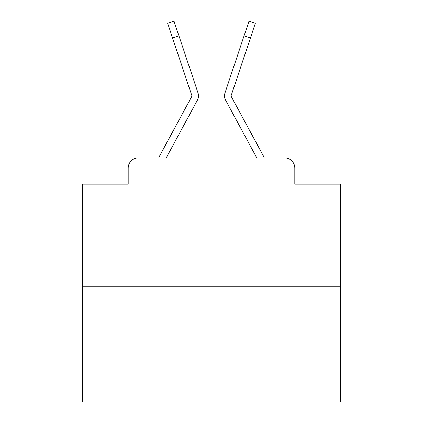 <?xml version="1.0" encoding="UTF-8"?>
<svg xmlns="http://www.w3.org/2000/svg" width="423" height="423" viewBox="0 0 423 423"><rect width="100%" height="100%" fill="white"/><g stroke="black" fill="none" stroke-linecap="round" stroke-linejoin="round"><path stroke-width="0.63" d="M128.19 168.169L128.19 184.158L128.19 168.169A10.316 10.316 0 0 1 138.506 157.853L158.715 157.853A25.792 25.792 0 0 1 159.661 155.913L191.772 96.439A1.031 1.031 0 0 0 191.846 95.619L167.651 23.276L174.012 21.15L178.918 35.828L172.563 37.954M340.462 286.815L82.538 286.815L82.538 401.85L340.462 401.85L340.462 184.158L294.81 184.158L294.81 168.169A10.316 10.316 0 0 0 284.494 157.853L138.506 157.853M82.538 286.815L82.538 184.158L128.19 184.158M190.567 112.788L166.234 157.853L190.567 112.788L166.234 157.853L190.567 112.788L166.234 157.853L190.567 112.788L166.234 157.853L190.567 112.788L166.234 157.853L190.567 112.788L166.234 157.853L190.567 112.788L166.234 157.853L190.567 112.788L166.234 157.853L190.567 112.788L166.234 157.853L190.567 112.788L166.234 157.853L190.567 112.788L166.234 157.853L190.567 112.788L166.234 157.853L190.567 112.788L166.234 157.853L190.567 112.788L166.234 157.853L190.567 112.788L166.234 157.853L190.567 112.788L166.234 157.853L190.567 112.788L166.234 157.853L190.567 112.788L166.234 157.853L190.567 112.788L166.234 157.853L171.262 157.853M251.738 157.853L256.766 157.853L232.433 112.788M256.766 157.853L225.327 99.627A7.736 7.736 0 0 1 224.798 93.494L248.988 21.15L255.349 23.276L231.154 95.619A1.031 1.031 0 0 0 231.101 95.947A1.031 1.031 0 0 1 231.154 95.619A1.031 1.031 0 0 0 231.101 95.947A1.031 1.031 0 0 1 231.154 95.619A1.031 1.031 0 0 0 231.101 95.947A1.031 1.031 0 0 1 231.154 95.619A1.031 1.031 0 0 0 231.101 95.947A1.031 1.031 0 0 1 231.154 95.619A1.031 1.031 0 0 0 231.101 95.947A1.031 1.031 0 0 1 231.154 95.619A1.031 1.031 0 0 0 231.101 95.947A1.031 1.031 0 0 1 231.154 95.619A1.031 1.031 0 0 0 231.101 95.947A1.031 1.031 0 0 1 231.154 95.619A1.031 1.031 0 0 0 231.101 95.947A1.031 1.031 0 0 1 231.154 95.619A1.031 1.031 0 0 0 231.101 95.947A1.031 1.031 0 0 1 231.154 95.619A1.031 1.031 0 0 0 231.101 95.947A1.031 1.031 0 0 1 231.154 95.619A1.031 1.031 0 0 0 231.101 95.947A1.031 1.031 0 0 1 231.154 95.619A1.031 1.031 0 0 0 231.101 95.947A1.031 1.031 0 0 1 231.154 95.619A1.031 1.031 0 0 0 231.101 95.947A1.031 1.031 0 0 1 231.154 95.619A1.031 1.031 0 0 0 231.101 95.947A1.031 1.031 0 0 1 231.154 95.619A1.031 1.031 0 0 0 231.101 95.947A1.031 1.031 0 0 1 231.154 95.619A1.031 1.031 0 0 0 231.101 95.947A1.031 1.031 0 0 1 231.154 95.619A1.031 1.031 0 0 0 231.101 95.947A1.031 1.031 0 0 1 231.154 95.619A1.031 1.031 0 0 0 231.101 95.947A1.031 1.031 0 0 1 231.154 95.619A1.031 1.031 0 0 0 231.101 95.947A1.031 1.031 0 0 1 231.154 95.619A1.031 1.031 0 0 0 231.228 96.439A1.031 1.031 0 0 1 231.101 95.947A1.031 1.031 0 0 0 231.228 96.439A1.031 1.031 0 0 1 231.101 95.947A1.031 1.031 0 0 0 231.228 96.439A1.031 1.031 0 0 1 231.101 95.947A1.031 1.031 0 0 0 231.228 96.439A1.031 1.031 0 0 1 231.101 95.947A1.031 1.031 0 0 0 231.228 96.439A1.031 1.031 0 0 1 231.101 95.947A1.031 1.031 0 0 0 231.228 96.439A1.031 1.031 0 0 1 231.101 95.947A1.031 1.031 0 0 0 231.228 96.439A1.031 1.031 0 0 1 231.101 95.947A1.031 1.031 0 0 0 231.228 96.439A1.031 1.031 0 0 1 231.101 95.947A1.031 1.031 0 0 0 231.228 96.439A1.031 1.031 0 0 1 231.101 95.947A1.031 1.031 0 0 0 231.228 96.439A1.031 1.031 0 0 1 231.101 95.947A1.031 1.031 0 0 0 231.228 96.439A1.031 1.031 0 0 1 231.101 95.947A1.031 1.031 0 0 0 231.228 96.439A1.031 1.031 0 0 1 231.101 95.947A1.031 1.031 0 0 0 231.228 96.439A1.031 1.031 0 0 1 231.101 95.947A1.031 1.031 0 0 0 231.228 96.439A1.031 1.031 0 0 1 231.101 95.947A1.031 1.031 0 0 0 231.228 96.439A1.031 1.031 0 0 1 231.101 95.947A1.031 1.031 0 0 0 231.228 96.439A1.031 1.031 0 0 1 231.101 95.947A1.031 1.031 0 0 0 231.228 96.439A1.031 1.031 0 0 1 231.101 95.947A1.031 1.031 0 0 0 231.228 96.439A1.031 1.031 0 0 1 231.101 95.947A1.031 1.031 0 0 0 231.228 96.439L263.339 155.913A25.792 25.792 0 0 1 264.285 157.853L284.494 157.853M294.81 184.158L294.81 168.169M166.234 157.853L197.673 99.627A7.736 7.736 0 0 0 198.202 93.494L178.918 35.828M191.772 96.439A1.031 1.031 0 0 0 191.846 95.619A1.031 1.031 0 0 1 191.899 95.947A1.031 1.031 0 0 0 191.846 95.619A1.031 1.031 0 0 1 191.899 95.947A1.031 1.031 0 0 0 191.846 95.619A1.031 1.031 0 0 1 191.899 95.947A1.031 1.031 0 0 0 191.846 95.619A1.031 1.031 0 0 1 191.899 95.947A1.031 1.031 0 0 0 191.846 95.619A1.031 1.031 0 0 1 191.899 95.947A1.031 1.031 0 0 0 191.846 95.619A1.031 1.031 0 0 1 191.899 95.947A1.031 1.031 0 0 0 191.846 95.619A1.031 1.031 0 0 1 191.899 95.947A1.031 1.031 0 0 0 191.846 95.619A1.031 1.031 0 0 1 191.899 95.947A1.031 1.031 0 0 0 191.846 95.619A1.031 1.031 0 0 1 191.899 95.947A1.031 1.031 0 0 0 191.846 95.619A1.031 1.031 0 0 1 191.899 95.947A1.031 1.031 0 0 0 191.846 95.619A1.031 1.031 0 0 1 191.899 95.947A1.031 1.031 0 0 0 191.846 95.619A1.031 1.031 0 0 1 191.899 95.947A1.031 1.031 0 0 0 191.846 95.619A1.031 1.031 0 0 1 191.899 95.947A1.031 1.031 0 0 0 191.846 95.619A1.031 1.031 0 0 1 191.899 95.947A1.031 1.031 0 0 0 191.846 95.619A1.031 1.031 0 0 1 191.899 95.947A1.031 1.031 0 0 0 191.846 95.619A1.031 1.031 0 0 1 191.899 95.947A1.031 1.031 0 0 0 191.846 95.619A1.031 1.031 0 0 1 191.899 95.947A1.031 1.031 0 0 0 191.846 95.619A1.031 1.031 0 0 1 191.899 95.947A1.031 1.031 0 0 0 191.846 95.619M167.651 23.276L174.012 21.15M250.437 37.954L244.082 35.828M248.988 21.15L255.349 23.276"/></g></svg>
